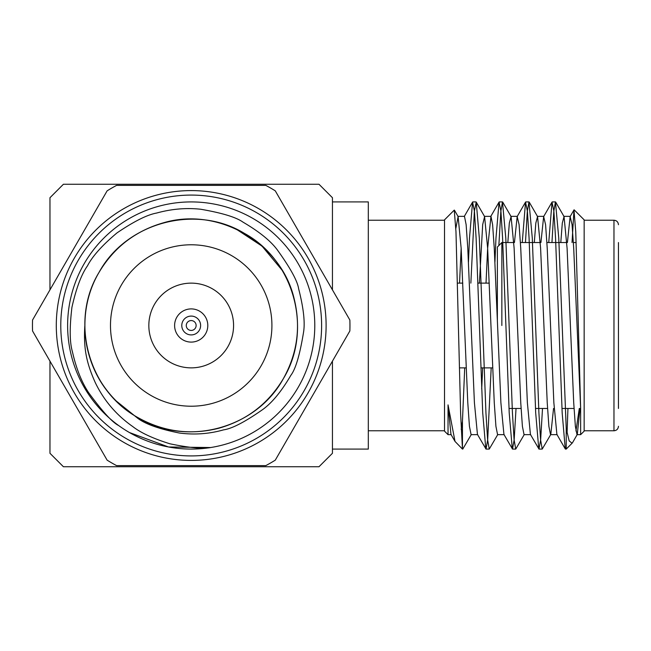 <?xml version="1.0" encoding="UTF-8"?>
<svg xmlns="http://www.w3.org/2000/svg" width="651" height="651" viewBox="0 0 651 651"><rect width="100%" height="100%" fill="white"/><g stroke="black" fill="none" stroke-linecap="round" stroke-linejoin="round"><path stroke-width="0.98" d="M49.964 361.134L49.964 453.283L63.416 466.743L318.99 466.743L332.441 453.283L332.441 361.134M332.441 289.866L332.441 197.717L318.99 184.257L63.416 184.257L49.964 197.717L49.964 289.866M451.233 434.665L448.034 434.665L444.519 431.149L444.519 219.851L454.26 210.11L455.977 231.715L460.639 414.036L462.454 449.084L462.454 421.262L461.177 429.359M448.034 434.665L448.034 404.873L455.016 441.427L462.454 449.084M580.017 408.462L577.282 434.437L572.668 442.428L572.083 443.225L569.169 440.914L566.224 428.561L558.77 238.111L555.458 201.916L553.806 211.323L551.95 242.538M572.034 242.538L573.979 209.891L575.761 231.886L580.635 408.242L580.635 434.665L577.022 434.665L575.37 426.356L573.71 402.692L567.094 248.308L564.043 216.563L562.301 223.049L560.788 242.538M553.537 408.462L550.803 434.437L542.218 449.084L540.566 439.677L538.906 412.889L532.29 238.111L528.978 201.916L527.318 211.323L525.463 242.538M557.158 434.665L550.543 434.665L548.883 426.356L547.231 402.692L540.607 248.308L537.563 216.563L535.822 223.049L534.308 242.538M530.679 434.665L524.055 434.665L522.403 426.356L520.751 402.692L514.127 248.308L511.084 216.563L509.334 223.049L507.821 242.538M504.2 434.665L497.576 434.665L495.924 426.356L494.264 402.692L487.648 248.308L484.596 216.563L482.684 224.644L479.396 283.128M477.712 434.665L471.096 434.665L469.436 426.356L467.784 402.692L461.16 248.308L458.117 216.563L455.846 228.403M580.635 408.242L573.71 248.308L572.058 224.644L570.138 216.563L567.412 242.538M566.224 447.131L565.255 448.881L556.898 434.437L553.855 402.692L547.231 248.308L545.579 224.644L543.658 216.563L540.924 242.538M542.511 408.462L540.655 439.677L539.004 449.084L530.419 434.437L527.367 402.692L520.751 248.308L519.091 224.644L517.179 216.563L514.445 242.538M516.031 408.462L514.176 439.677L512.524 449.084L503.931 434.437L500.888 402.692L494.264 248.308L492.612 224.644L490.96 216.335L487.648 248.308L486.012 283.128M482.651 367.872L481.707 388.956M491.188 367.872L487.697 439.677L486.037 449.084L477.452 434.437L474.408 402.692L467.784 248.308L466.132 224.644L464.472 216.335L457.856 216.335M461.16 248.308L459.533 283.128M455.016 441.427L450.972 434.437L448.034 404.873M567.078 433.175L567.941 408.462M565.255 448.881L562.171 412.889L555.555 238.111L553.895 211.323L552.015 202.119L548.736 242.538M538.776 448.881L535.692 412.889L529.076 238.111L527.416 211.323L525.528 202.119L522.248 242.538M512.288 448.881L509.212 412.889L502.588 238.111L500.936 211.323L499.048 202.119L495.972 238.111L494.947 262.044M485.809 448.881L482.725 412.889L476.109 238.111L474.449 211.323L472.569 202.119L469.485 238.111L468.46 262.044M464.708 367.872L462.454 421.262M565.491 449.084L566.224 449.084L566.224 428.561M524.324 434.437L515.738 449.084L514.078 439.677L512.427 412.889L505.803 238.111L502.491 201.916L500.839 211.323L498.853 245.549M497.372 282.347L497.34 283.128M497.836 434.437L489.251 449.084L487.599 439.677L485.939 412.889L479.323 238.111L476.239 202.119L474.359 211.331L470.86 283.128M471.357 434.437L462.771 449.084M579.3 408.462L575.94 430.986M574.141 209.834L584.159 219.851L584.159 431.149L580.635 434.665M618.45 242.538L618.45 408.462M501.856 325.5L501.856 242.538L513.81 242.538M501.856 242.538L497.372 247.022L497.372 319.991M332.441 201.916L368.311 201.916L368.311 449.084L332.441 449.084M199.499 311.129A16.592 16.592 0 0 1 199.499 339.871A16.592 16.592 0 0 1 174.606 325.5A16.592 16.592 0 0 1 199.499 311.129M195.91 317.346A9.415 9.415 0 0 1 195.91 333.654A9.415 9.415 0 0 1 181.784 325.5A9.415 9.415 0 0 1 195.91 317.346M193.664 321.228A4.931 4.931 0 0 1 193.664 329.772A4.931 4.931 0 0 1 186.267 325.5A4.931 4.931 0 0 1 193.664 321.228M170.017 362.192A42.372 42.372 0 0 0 233.571 325.5A42.372 42.372 0 0 0 170.017 288.808A42.372 42.372 0 0 0 170.017 362.192M265.779 185.364A158.746 158.746 0 0 1 275.275 190.841L349.856 320.023A158.746 158.746 0 0 1 349.856 330.977L275.275 460.159A158.746 158.746 0 0 1 265.779 465.636L116.619 465.636A158.746 158.746 0 0 1 107.13 460.159L32.55 330.977A158.746 158.746 0 0 1 32.55 320.023L107.13 190.841A158.746 158.746 0 0 1 116.619 185.364L265.779 185.364M123.747 442.338A134.912 134.912 0 0 0 308.037 392.952A134.912 134.912 0 0 0 258.659 208.662A134.912 134.912 0 0 0 74.369 258.048A134.912 134.912 0 0 0 123.747 442.338A134.912 134.912 0 0 0 308.037 392.952A134.912 134.912 0 0 0 258.659 208.662A134.912 134.912 0 0 0 74.369 258.048A134.912 134.912 0 0 0 123.747 442.338M231.561 255.599A80.716 80.716 0 0 1 231.561 395.401A80.716 80.716 0 0 1 110.483 325.5A80.716 80.716 0 0 1 231.561 255.599M129.411 432.524A123.584 123.584 0 0 1 129.411 218.476A123.584 123.584 0 0 1 314.783 325.5A123.584 123.584 0 0 1 129.411 432.524L168.536 446.985L210.623 447.546L168.536 446.985L129.386 432.516M216.311 222.121C171.343 210.436 121.631 232.277 99.074 272.305C69.372 320.764 88.064 390.51 138.012 417.633C186.463 447.327 256.217 428.635 283.331 378.695C297.523 353.184 301.063 326.273 293.959 297.963C280.695 242.701 218.158 206.603 163.67 222.74C135.595 230.747 114.063 247.266 99.074 272.305C69.372 320.764 88.064 390.51 138.012 417.633C186.463 447.327 256.217 428.635 283.331 378.695C313.025 330.236 294.342 260.49 244.394 233.367C195.935 203.673 126.188 222.365 99.074 272.305C69.372 320.764 88.064 390.51 138.012 417.633C163.515 431.816 190.426 435.364 218.736 428.26C246.802 420.253 268.334 403.734 283.331 378.695C313.025 330.236 294.342 260.49 244.394 233.367C195.935 203.673 126.188 222.365 99.074 272.305C75.134 312.732 81.985 368.108 116.285 401.032L137.67 418.219C145.287 424.07 159.194 429.009 179.399 433.029C194.478 434.99 209.183 433.94 223.513 429.872C231.959 428.716 245.045 421.929 262.76 409.503C272.134 402.733 281.501 391.332 290.859 375.318C295.603 369.125 299.802 354.966 303.447 332.848C305.238 322.953 303.635 308.281 298.646 288.832C297.556 281.151 290.476 268.212 277.407 250.008C270.718 240.96 259.261 231.675 243.035 222.162C236.167 217.239 222.064 212.934 200.72 209.248C186.194 207.669 171.498 208.938 156.622 213.048C147.264 214.716 134.065 221.324 117.025 232.879C102.321 245.191 92.466 256.185 87.462 265.868C81.359 274.502 76.183 288.328 71.927 307.345C69.494 327.632 69.657 342.393 72.399 351.613C76.159 368.368 81.595 382.088 88.699 392.765C102.427 411.53 112.411 422.45 118.637 425.534M210.623 447.546L168.552 446.993L129.427 432.541L168.56 446.993L210.623 447.546C202.949 449.076 189.384 447.823 169.927 443.795C153.213 438.587 140.844 432.858 132.82 426.608C116.391 415.118 103.875 400.463 95.298 382.65C85.908 361.785 83.556 347.398 84.817 325.939A106.382 106.382 0 0 0 116.285 401.032M282.054 270.157L262.019 246.119L236.061 229.038M584.159 430.775L613.966 430.775L613.966 220.225C616.668 220.469 618.157 221.958 618.45 224.709M256.413 212.551A130.428 130.428 0 0 1 256.413 438.448A130.428 130.428 0 0 1 60.779 325.5A130.428 130.428 0 0 1 256.413 212.551M368.311 430.775L444.519 430.775M368.311 220.225L444.519 220.225M563.782 216.335L570.406 216.335M537.303 216.335L543.919 216.335M510.815 216.335L517.439 216.335M484.336 216.335L490.96 216.335M570.138 216.563L573.995 209.899M543.658 216.563L552.015 202.119M517.179 216.563L525.528 202.119M490.691 216.563L499.048 202.119M464.212 216.563L472.569 202.119M486.037 449.084L489.251 449.084M512.524 449.084L515.738 449.084M539.004 449.084L542.218 449.084M472.797 201.916L476.011 201.916M499.276 201.916L502.491 201.916M525.764 201.916L528.978 201.916M552.243 201.916L555.458 201.916M555.694 202.119L564.043 216.563M529.206 202.119L537.563 216.563M502.727 202.119L511.084 216.563M476.239 202.119L484.596 216.563M458.117 216.563L454.414 210.167M572.083 443.225L566.224 449.084M584.159 220.225L613.966 220.225M613.966 430.775C616.668 430.531 618.157 429.042 618.45 426.291M509.009 408.462L521.06 408.462M535.496 408.462L547.548 408.462M561.976 408.462L574.027 408.462M520.434 242.538L540.297 242.538M546.913 242.538L566.777 242.538M573.401 242.538L576.151 242.538M459.419 367.872L466.157 367.872M480.886 367.872L492.636 367.872M457.482 283.128L462.796 283.128M477.948 283.128L489.275 283.128"/></g></svg>
